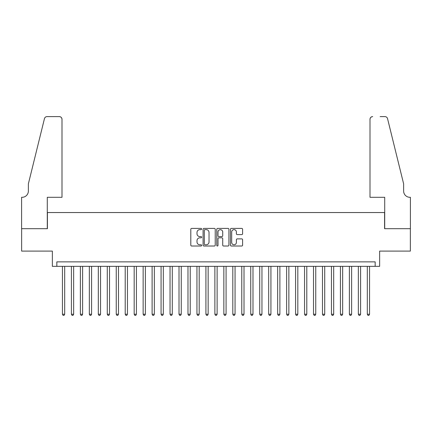 <?xml version="1.0" encoding="UTF-8"?>
<svg xmlns="http://www.w3.org/2000/svg" width="432" height="432" viewBox="0 0 432 432"><rect width="100%" height="100%" fill="white"/><g stroke="black" fill="none" stroke-linecap="round" stroke-linejoin="round"><path stroke-width="0.65" d="M201.652 229.019A0.616 0.616 0 0 0 201.037 228.404L191.684 228.404A0.88 0.88 0 0 0 190.804 229.284L190.804 245.128A0.88 0.88 0 0 0 191.684 246.008L201.037 246.008A0.616 0.616 0 0 0 201.652 245.392A0.616 0.616 0 0 0 201.037 244.777L199.827 244.777A2.819 2.819 0 0 1 197.008 241.958L197.008 240.64A2.819 2.819 0 0 1 199.827 237.821L201.037 237.821A0.616 0.616 0 0 0 201.652 237.206A0.616 0.616 0 0 0 201.037 236.59L199.827 236.59A2.819 2.819 0 0 1 197.008 233.771L197.008 232.454A2.819 2.819 0 0 1 199.827 229.635L201.037 229.635A0.616 0.616 0 0 0 201.652 229.019M241.72 234.608A0.88 0.88 0 0 0 242.6 233.728L242.6 229.284A0.88 0.88 0 0 0 241.72 228.404L231.336 228.404A0.88 0.88 0 0 0 230.456 229.284L230.456 245.128A0.88 0.88 0 0 0 231.336 246.008L241.72 246.008A0.88 0.88 0 0 0 242.6 245.128L242.6 239.76A0.88 0.88 0 0 0 241.72 238.88L237.276 238.88A0.88 0.88 0 0 0 236.396 239.76L236.396 242.422A2.354 2.354 0 0 1 234.041 244.777A2.354 2.354 0 0 1 231.687 242.422L231.687 231.989A2.354 2.354 0 0 1 234.041 229.635A2.354 2.354 0 0 1 236.396 231.989L236.396 233.728A0.88 0.88 0 0 0 237.276 234.608L241.72 234.608M375.16 266.35L379.642 266.35L379.642 251.105L410.357 251.105L410.357 228.69L384.577 228.69L384.577 212.549L47.423 212.549L47.423 228.69L21.643 228.69L21.643 251.105L52.358 251.105L52.358 266.35L375.16 266.35L375.16 261.868L56.84 261.868L56.84 266.35M215.228 229.284A0.88 0.88 0 0 0 214.348 228.404L203.963 228.404A0.88 0.88 0 0 0 203.083 229.284L203.083 245.128A0.88 0.88 0 0 0 203.963 246.008L214.348 246.008A0.88 0.88 0 0 0 215.228 245.128L215.228 229.284M217.652 228.404L228.037 228.404A0.88 0.88 0 0 1 228.917 229.284L228.917 245.128A0.88 0.88 0 0 1 228.037 246.008L223.592 246.008A0.88 0.88 0 0 1 222.712 245.128L222.712 238.702A0.88 0.88 0 0 0 221.832 237.821L218.884 237.821A0.88 0.88 0 0 0 218.003 238.702L218.003 245.392A0.616 0.616 0 0 1 217.388 246.008A0.616 0.616 0 0 1 216.772 245.392L216.772 229.284A0.88 0.88 0 0 1 217.652 228.404M204.93 229.635A0.616 0.616 0 0 0 204.314 230.251L204.314 244.161A0.616 0.616 0 0 0 204.93 244.777L206.21 244.777A2.819 2.819 0 0 0 209.023 241.958L209.023 232.454A2.819 2.819 0 0 0 206.21 229.635L204.93 229.635M222.712 232.038A2.354 2.354 0 0 0 220.358 229.684A2.354 2.354 0 0 0 218.003 232.038L218.003 235.71A0.88 0.88 0 0 0 218.884 236.59L221.832 236.59A0.88 0.88 0 0 0 222.712 235.71L222.712 232.038M62.446 266.35L62.446 314.231L64.687 314.231L64.687 266.35M64.687 314.231L64.012 315.398L63.115 315.398L62.446 314.231M61.997 197.305L61.997 119.291A2.689 2.689 0 0 0 59.303 116.602L47.066 116.602A2.689 2.689 0 0 0 44.453 118.649L28.372 183.854L28.372 191.025A6.275 6.275 0 0 1 22.091 197.305L21.6 197.305L21.6 228.69L47.288 228.69L47.288 197.305L61.997 197.305L61.997 119.291C61.825 117.671 60.928 116.775 59.303 116.602L51.862 116.602M44.453 118.649C45.139 117.175 45.139 117.175 44.453 118.649C45.139 117.175 45.139 117.175 44.453 118.649M28.372 191.025A6.275 6.275 0 0 1 22.091 197.305M370.003 197.305L370.003 119.291L370.003 197.305L384.712 197.305L384.712 228.69L410.4 228.69L410.4 197.305L409.909 197.305A6.275 6.275 0 0 1 403.628 191.025A6.275 6.275 0 0 0 409.909 197.305M398.698 163.863L387.547 118.649L403.628 183.854L403.628 191.025M380.138 116.602L384.934 116.602A2.689 2.689 0 0 1 387.547 118.649C386.861 117.175 386.861 117.175 387.547 118.649C386.861 117.175 386.861 117.175 387.547 118.649M372.697 116.602A2.689 2.689 0 0 0 370.003 119.291C370.175 117.671 371.072 116.775 372.697 116.602M71.41 266.35L71.41 314.231L73.651 314.231L73.651 266.35M73.651 314.231L72.981 315.398L72.085 315.398L71.41 314.231M80.379 266.35L80.379 314.231L82.62 314.231L82.62 266.35M82.62 314.231L81.945 315.398L81.049 315.398L80.379 314.231M89.343 266.35L89.343 314.231L91.584 314.231L91.584 266.35M91.584 314.231L90.914 315.398L90.018 315.398L89.343 314.231M98.312 266.35L98.312 314.231L100.553 314.231L100.553 266.35M100.553 314.231L99.878 315.398L98.982 315.398L98.312 314.231M107.276 266.35L107.276 314.231L109.517 314.231L109.517 266.35M109.517 314.231L108.848 315.398L107.951 315.398L107.276 314.231M116.246 266.35L116.246 314.231L118.487 314.231L118.487 266.35M118.487 314.231L117.812 315.398L116.915 315.398L116.246 314.231M125.21 266.35L125.21 314.231L127.451 314.231L127.451 266.35M127.451 314.231L126.781 315.398L125.885 315.398L125.21 314.231M134.179 266.35L134.179 314.231L136.42 314.231L136.42 266.35M136.42 314.231L135.745 315.398L134.849 315.398L134.179 314.231M143.143 266.35L143.143 314.231L145.384 314.231L145.384 266.35M145.384 314.231L144.715 315.398L143.818 315.398L143.143 314.231M152.113 266.35L152.113 314.231L154.354 314.231L154.354 266.35M154.354 314.231L153.679 315.398L152.782 315.398L152.113 314.231M161.077 266.35L161.077 314.231L163.318 314.231L163.318 266.35M163.318 314.231L162.648 315.398L161.752 315.398L161.077 314.231M170.046 266.35L170.046 314.231L172.287 314.231L172.287 266.35M172.287 314.231L171.612 315.398L170.716 315.398L170.046 314.231M179.01 266.35L179.01 314.231L181.251 314.231L181.251 266.35M181.251 314.231L180.581 315.398L179.685 315.398L179.01 314.231M187.979 266.35L187.979 314.231L190.22 314.231L190.22 266.35M190.22 314.231L189.545 315.398L188.649 315.398L187.979 314.231M196.943 266.35L196.943 314.231L199.19 314.231L199.19 266.35M199.19 314.231L198.515 315.398L197.618 315.398L196.943 314.231M205.913 266.35L205.913 314.231L208.154 314.231L208.154 266.35M208.154 314.231L207.484 315.398L206.582 315.398L205.913 314.231M214.877 266.35L214.877 314.231L217.123 314.231L217.123 266.35M217.123 314.231L216.448 315.398L215.552 315.398L214.877 314.231M223.846 266.35L223.846 314.231L226.087 314.231L226.087 266.35M226.087 314.231L225.418 315.398L224.516 315.398L223.846 314.231M232.81 266.35L232.81 314.231L235.057 314.231L235.057 266.35M235.057 314.231L234.382 315.398L233.485 315.398L232.81 314.231M241.78 266.35L241.78 314.231L244.021 314.231L244.021 266.35M244.021 314.231L243.351 315.398L242.455 315.398L241.78 314.231M250.749 266.35L250.749 314.231L252.99 314.231L252.99 266.35M252.99 314.231L252.315 315.398L251.419 315.398L250.749 314.231M259.713 266.35L259.713 314.231L261.954 314.231L261.954 266.35M261.954 314.231L261.284 315.398L260.388 315.398L259.713 314.231M268.682 266.35L268.682 314.231L270.923 314.231L270.923 266.35M270.923 314.231L270.248 315.398L269.352 315.398L268.682 314.231M277.646 266.35L277.646 314.231L279.887 314.231L279.887 266.35M279.887 314.231L279.218 315.398L278.321 315.398L277.646 314.231M286.616 266.35L286.616 314.231L288.857 314.231L288.857 266.35M288.857 314.231L288.182 315.398L287.285 315.398L286.616 314.231M295.58 266.35L295.58 314.231L297.821 314.231L297.821 266.35M297.821 314.231L297.151 315.398L296.255 315.398L295.58 314.231M304.549 266.35L304.549 314.231L306.79 314.231L306.79 266.35M306.79 314.231L306.115 315.398L305.219 315.398L304.549 314.231M313.513 266.35L313.513 314.231L315.754 314.231L315.754 266.35M315.754 314.231L315.085 315.398L314.188 315.398L313.513 314.231M322.483 266.35L322.483 314.231L324.724 314.231L324.724 266.35M324.724 314.231L324.049 315.398L323.152 315.398L322.483 314.231M331.447 266.35L331.447 314.231L333.688 314.231L333.688 266.35M333.688 314.231L333.018 315.398L332.122 315.398L331.447 314.231M340.416 266.35L340.416 314.231L342.657 314.231L342.657 266.35M342.657 314.231L341.982 315.398L341.086 315.398L340.416 314.231M349.38 266.35L349.38 314.231L351.621 314.231L351.621 266.35M351.621 314.231L350.951 315.398L350.055 315.398L349.38 314.231M358.349 266.35L358.349 314.231L360.59 314.231L360.59 266.35M360.59 314.231L359.915 315.398L359.019 315.398L358.349 314.231M367.313 266.35L367.313 314.231L369.554 314.231L369.554 266.35M369.554 314.231L368.885 315.398L367.988 315.398L367.313 314.231"/></g></svg>

